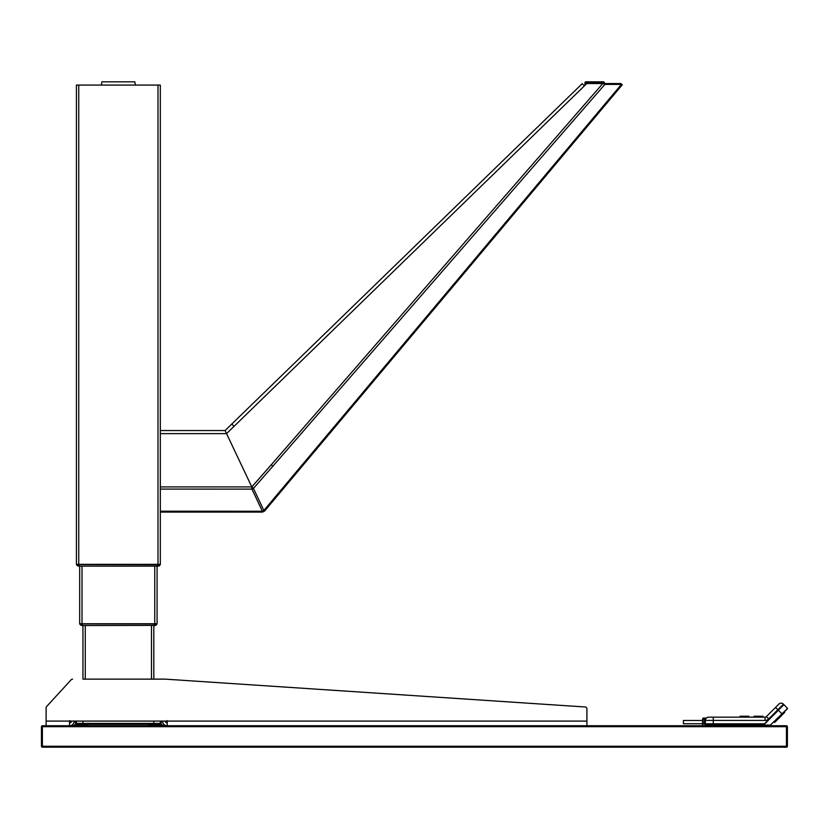 <?xml version="1.0" encoding="UTF-8"?>
<svg xmlns="http://www.w3.org/2000/svg" width="829" height="829" viewBox="0 0 829 829"><rect width="100%" height="100%" fill="white"/><g stroke="black" fill="none" stroke-linecap="round" stroke-linejoin="round"><path stroke-width="1.24" d="M79.822 623.968L154.318 623.968L82.434 623.968L82.237 625.553A2.798 2.798 0 0 1 79.822 624.154L82.434 624.154L79.822 624.154A2.798 2.798 0 0 0 82.237 625.553L155.448 625.387M159.582 565.492A2.798 2.798 0 0 1 158.712 566A2.798 2.798 0 0 0 159.582 565.492M79.169 564.58L160.194 564.767L79.169 564.58L78.983 566.155A2.798 2.798 0 0 1 76.558 564.767L79.169 564.767L76.558 564.767A2.798 2.798 0 0 0 78.983 566.155L157.769 566.155L160.194 564.767A2.798 2.798 0 0 1 158.712 566M82.941 625.553L82.941 679.127L164.992 679.127L153.811 679.127L153.811 625.553M79.677 566.155L79.677 623.74L157.075 623.74L157.075 566.155M158.007 85.076L76.413 85.076L76.413 564.342L160.329 564.342L160.329 85.076L158.007 85.076L158.007 564.342M154.318 625.553L154.318 624.154L156.93 624.154L154.318 623.968L156.93 624.154A2.798 2.798 0 0 1 154.505 625.553A2.798 2.798 0 0 0 156.93 624.154L156.93 623.968M157.583 564.58L160.194 564.767A2.798 2.798 0 0 1 157.769 566.155L160.194 564.767L157.583 564.767L157.769 566.155M160.329 721.085L160.329 723.416L76.413 723.416L76.413 721.085M83.501 723.416L76.973 723.416L77.625 724.349L83.501 724.349L83.501 723.696L159.769 723.696L159.116 724.349L83.501 724.349M153.251 724.349L153.251 723.416M74.082 721.085L74.082 722.018L75.947 722.018L75.947 721.085M74.04 722.194L74.071 722.204A1.865 1.865 0 0 1 73.688 723.168A1.865 1.865 0 0 0 74.082 722.018A4.663 4.663 0 0 1 69.512 725.748L69.512 721.085L167.23 721.085L167.23 725.748A4.663 4.663 0 0 1 162.567 721.085M86.382 724.349L87.967 724.815L75.791 724.815L75.812 722.484M86.382 724.815L88.434 724.349L81.149 724.349M156.298 724.815L156.298 725.748L156.298 724.815L156.298 725.748L159.8 725.748L160.266 724.815L158.049 724.836L160.266 724.815L160.266 725.748L160.266 724.815L158.049 724.815L160.266 724.815L160.266 725.748L159.8 724.826L160.961 724.815L148.774 724.815L155.593 724.349M158.049 724.815L160.961 724.815L159.8 724.826L160.961 724.815L160.95 723.883M75.947 722.018A3.73 3.73 0 0 1 72.216 725.748M162.66 721.085L162.66 722.018L160.795 722.018L162.66 722.018A1.865 1.865 0 0 0 163.064 723.168M164.525 725.748A3.73 3.73 0 0 1 160.795 722.018L160.795 721.085M156.764 725.748L156.764 724.815M160.94 722.484L160.961 724.815M75.791 723.883L75.791 724.815L78.703 724.836L75.791 724.815M160.94 722.018L160.93 721.085M46.6 706.557L71.201 679.728L46.6 706.557A1.865 1.865 0 0 0 46.113 707.821L46.113 725.748M586.911 725.748L586.911 708.836A1.865 1.865 0 0 0 585.17 706.982L164.992 679.127M71.377 721.085A1.865 1.865 0 0 1 69.512 722.95M167.23 721.085L586.911 721.085L586.911 708.836M71.201 679.728A1.865 1.865 0 0 1 72.579 679.127M167.23 722.95A1.865 1.865 0 0 1 165.365 721.085M271.891 465.328L271.301 464.717L251.798 486.913L271.311 464.727L251.798 486.913L253.436 488.426L263.871 510.477L263.259 509.172L263.871 510.477L287.922 481.836L263.871 510.477A2.798 1.876 -25.3 0 1 262.368 511.192L251.923 489.11L253.436 488.426L272.803 466.271L271.311 464.727L251.819 486.965M160.329 430.541L225.094 430.541L226.545 433.608M602.745 83.553L620.403 83.553L621.418 84.403L604.89 84.413M582.145 83.729L584.455 85.812L226.555 433.619L225.094 430.541L582.259 83.625M160.329 511.192L262.368 511.244L263.871 510.477M584.891 85.366L584.994 82.713A0.933 0.933 0 0 1 585.927 81.812A0.933 0.933 0 0 0 584.994 82.713L604.32 82.724A0.933 0.933 0 0 0 603.388 81.822L585.927 81.812L603.388 81.822A0.933 0.933 0 0 1 604.32 82.724L604.351 83.553L613.709 83.553M603.595 83.874L604.88 84.403L272.803 466.271M586.756 83.553L584.424 85.822L586.756 83.553M251.902 489.069L251.892 486.81L253.425 488.405L251.902 489.089L251.798 486.913L226.555 433.619L160.329 433.619M271.311 464.727L602.776 83.542L586.797 83.542M287.922 481.836L621.418 84.403M231.788 424.044L233.944 426.261M602.776 83.542L604.88 84.403M101.314 85.076L101.936 81.812L134.806 81.812L101.936 81.812L134.806 81.812L135.428 85.076M157.583 564.767L157.583 566.155M78.983 566.155L78.04 566L78.983 566.155A2.798 2.798 0 0 1 76.558 564.767L77.17 565.492M82.237 625.553L81.304 625.387L82.237 625.553M156.318 624.89L156.93 624.154A2.798 2.798 0 0 1 154.505 625.553M79.822 624.154L80.434 624.89M251.923 489.11L160.329 489.089M41.45 726.681A0.933 0.933 0 0 1 42.383 725.748A0.933 0.933 0 0 0 41.45 726.681L41.45 746.255L41.45 726.681M786.452 746.255L786.452 747.188A0.933 0.933 0 0 0 787.384 746.255L787.384 726.681L787.384 746.255A0.933 0.933 0 0 1 786.452 747.188L42.383 747.188A0.933 0.933 0 0 1 41.45 746.255A0.933 0.933 0 0 0 42.383 747.188L42.383 746.255L786.452 746.255L786.452 725.748A0.933 0.933 0 0 1 787.384 726.681A0.933 0.933 0 0 0 786.452 725.748L42.383 725.748L42.383 746.255M766.348 716.619L768.659 718.93A5.129 5.129 0 0 1 765.032 720.432L713.261 720.432L713.261 717.168L708.598 717.168L765.032 717.168A1.865 1.865 0 0 0 766.348 716.619L778.845 704.132A3.264 3.264 0 0 1 783.457 704.132L777.851 709.738L783.788 704.857L764.462 723.79L705.334 723.79L705.334 720.432A3.264 3.264 0 0 1 705.52 719.344L705.655 719.023M708.598 717.168A3.264 3.264 0 0 0 705.334 720.432L704.401 720.474A4.197 4.197 0 0 1 704.64 719.033A4.197 4.197 0 0 0 704.401 720.432L704.401 723.79L703.002 723.79L703.002 718.101L705.956 718.101L704.64 719.033L705.956 718.101A0.933 0.933 0 0 0 706.546 717.893L705.52 719.344L706.546 717.893A0.933 0.933 0 0 1 705.956 718.101L705.738 718.194M702.536 719.033L702.536 725.095L702.536 719.033L704.64 719.033M705.334 720.432L713.261 720.432L713.261 725.562L769.447 725.095A2.332 2.332 0 0 0 771.094 724.411L787.55 708.412L783.985 704.66L778.182 710.059M713.261 724.069L705.334 724.069L705.334 725.095L705.334 724.069L713.261 724.069L703.427 724.069L705.334 724.069L705.334 725.095L705.334 724.069L703.427 724.069L764.576 724.069L778.379 710.256L782.141 714.018L771.094 724.411M769.447 725.095L705.334 725.095M787.415 708.743L782.141 714.018M779.633 717.448L775.343 721.738L779.633 717.448M784.68 712.142L774.597 722.484L784.68 712.412M776.472 720.349L774.597 722.484M784.545 712.277L782.535 714.287M778.576 718.567L780.379 716.774L778.576 718.567M780.7 716.443L779.281 717.862L780.7 716.443M748.919 717.168L748.919 716.235L740.069 716.235L740.069 717.168M762.908 717.168L762.908 716.235L754.048 716.235L754.048 717.168M703.002 720.474L683.417 720.474L683.417 723.738L703.002 723.738M85.273 625.553L85.273 679.127M151.479 625.553L151.479 679.127M154.743 566.155L154.743 623.74M82.009 566.155L82.009 623.74M78.745 85.076L78.745 564.342M153.811 723.416L153.811 721.085M82.941 721.085L82.941 723.416M69.512 721.085L46.113 721.085M160.329 486.913L251.798 486.913M71.253 721.758L71.253 721.085M165.499 721.085L165.499 721.758M786.452 726.681L42.383 726.681M775.55 707.427L777.851 709.738L768.659 718.93M765.032 717.168L765.032 720.432M620.869 83.553L622.299 84.755L264.555 511.089L262.41 512.094L160.329 512.094M262.41 512.094L264.555 511.089L288.554 482.488M165.499 722.059L167.075 720.588L165.499 722.059M71.253 722.059L69.667 720.588L71.253 722.059M783.923 713.158A49.429 49.429 0 0 0 775.343 721.738M705.334 723.738L704.401 723.738"/></g></svg>
